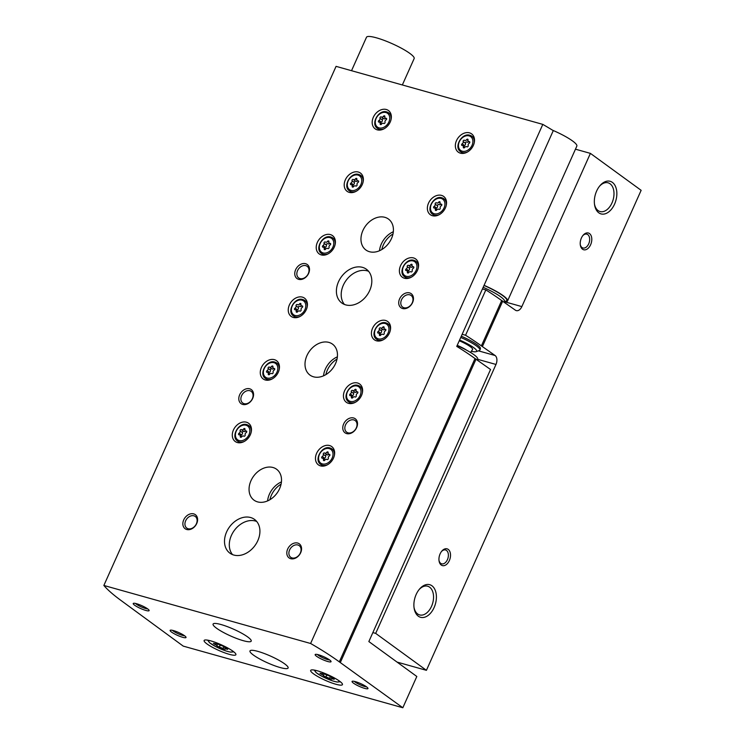 <?xml version="1.0" encoding="UTF-8"?>
<svg xmlns="http://www.w3.org/2000/svg" width="745" height="745" viewBox="0 0 745 745"><rect width="100%" height="100%" fill="white"/><g stroke="black" fill="none" stroke-linecap="round" stroke-linejoin="round"><path stroke-width="1.12" d="M397.048 662.082L426.419 670.323L375.685 633.38L495.984 364.454A6.966 4.396 105.7 0 0 495.09 355.514L481.391 345.894L501.674 300.552L515.372 310.171A6.966 4.396 105.7 0 0 516.285 310.618A6.966 4.396 105.7 0 0 521.854 306.605L590.403 153.377L575.457 149.186M372.863 632.589L375.685 633.38M426.419 670.323L641.138 190.32L590.403 153.377M589.509 233.567A8.698 5.494 105.7 0 0 583.065 235.308A8.698 5.494 105.7 0 0 580.336 245.04A8.698 5.494 105.7 0 0 589.09 247.284A8.698 5.494 105.7 0 0 589.509 233.567M448.229 549.4A8.698 5.494 105.7 0 0 441.785 551.142A8.698 5.494 105.7 0 0 439.056 560.873A8.698 5.494 105.7 0 0 447.81 563.118A8.698 5.494 105.7 0 0 448.229 549.4M612.399 182.395A16.93 10.691 105.7 0 0 599.874 185.784A16.93 10.691 105.7 0 0 594.557 204.717A16.93 10.691 105.7 0 0 611.589 209.084A16.93 10.691 105.7 0 0 612.399 182.395M431.951 585.784A16.93 10.691 105.7 0 0 419.426 589.183A16.93 10.691 105.7 0 0 414.108 608.116A16.93 10.691 105.7 0 0 431.141 612.474A16.93 10.691 105.7 0 0 431.951 585.784M502.773 300.999L482.49 346.341M501.674 300.552A128.783 22.806 -155.9 0 0 485.842 289.917L465.56 335.259A128.783 22.806 24.1 0 1 481.391 345.894M462.161 334.3L465.56 335.259M482.443 288.958L485.842 289.917M480.404 348.055A20.888 3.697 -155.9 0 0 476.977 344.656A20.888 3.697 -155.9 0 0 461.313 336.209M325.882 374.623A19.146 14.453 126.1 0 1 337.029 359.062M381.831 249.538A19.146 14.453 126.1 0 1 392.988 233.977M269.932 499.709A19.146 14.453 126.1 0 1 281.079 484.148M414.024 607.445A14.909 9.415 105.7 0 0 419.612 614.923A14.909 9.415 105.7 0 0 432.175 604.754A14.909 9.415 105.7 0 0 429.623 587.181A14.909 9.415 105.7 0 0 427.667 586.222A14.909 9.415 105.7 0 0 419.007 589.695M594.473 204.055A14.909 9.415 105.7 0 0 600.051 211.533A14.909 9.415 105.7 0 0 612.623 201.355A14.909 9.415 105.7 0 0 610.071 183.792A14.909 9.415 105.7 0 0 608.116 182.823A14.909 9.415 105.7 0 0 599.455 186.306M438.991 560.37A7.199 4.545 105.7 0 0 441.664 563.825A7.199 4.545 105.7 0 0 447.726 558.918A7.199 4.545 105.7 0 0 446.497 550.443A7.199 4.545 105.7 0 0 445.547 549.978A7.199 4.545 105.7 0 0 441.468 551.542M580.271 244.537A7.199 4.545 105.7 0 0 582.944 247.992A7.199 4.545 105.7 0 0 589.006 243.084A7.199 4.545 105.7 0 0 587.777 234.6A7.199 4.545 105.7 0 0 586.827 234.144A7.199 4.545 105.7 0 0 582.748 235.709M216.767 645.757L219.309 647.098A2.738 0.484 -155.9 0 1 222.941 648.588L225.214 649.23A2.738 0.484 -155.9 0 1 225.046 648.914A2.738 0.484 -155.9 0 1 226.741 649.184L227.709 649.342L226.48 648.485A2.738 0.484 -155.9 0 1 224.32 646.995A2.738 0.484 -155.9 0 1 224.366 646.949L221.824 645.608A2.738 0.484 -155.9 0 1 218.192 644.118L215.92 643.475A2.738 0.484 -155.9 0 1 216.097 643.792A2.738 0.484 -155.9 0 1 214.392 643.522L213.424 643.373L214.653 644.22A2.738 0.484 -155.9 0 1 216.814 645.719A2.738 0.484 -155.9 0 1 216.767 645.757M323.33 675.668L325.863 677.009A2.738 0.484 -155.9 0 1 329.495 678.499L331.776 679.133A2.738 0.484 -155.9 0 1 331.599 678.816A2.738 0.484 -155.9 0 1 333.294 679.095L334.263 679.244L333.034 678.388A2.738 0.484 -155.9 0 1 330.882 676.898A2.738 0.484 -155.9 0 1 330.92 676.851L328.387 675.519A2.738 0.484 -155.9 0 1 324.746 674.02L322.473 673.387A2.738 0.484 -155.9 0 1 322.65 673.704A2.738 0.484 -155.9 0 1 320.955 673.433L319.987 673.275L321.216 674.132A2.738 0.484 -155.9 0 1 323.367 675.622A2.738 0.484 -155.9 0 1 323.33 675.668M402.831 707.75L416.818 676.479L368.849 641.557L490.545 369.501L475.012 358.531A128.783 22.806 24.1 0 0 456.75 346.388L553.274 130.626A128.783 22.806 -155.9 0 0 542.807 124.387L336.07 66.361L103.862 585.458A128.783 22.806 -155.9 0 0 121.267 600.656L183.223 646.111L402.831 707.75L339.32 661.858A128.783 22.806 -155.9 0 0 310.609 643.484L103.862 585.458M476.111 358.988L340.418 662.314M475.012 358.531L339.32 661.858M542.807 124.387L310.609 643.484M246.437 422.21A11.315 8.54 126.1 0 1 248.541 423.225A11.315 8.54 126.1 0 1 248.793 437.399A11.315 8.54 126.1 0 1 235.224 441.515A11.315 8.54 126.1 0 1 234.135 428.636A11.315 8.54 126.1 0 1 246.437 422.21M469.48 132.843A11.315 8.54 126.1 0 1 471.594 133.858A11.315 8.54 126.1 0 1 471.836 148.032A11.315 8.54 126.1 0 1 458.277 152.148A11.315 8.54 126.1 0 1 457.188 139.268A11.315 8.54 126.1 0 1 469.48 132.843M441.506 195.386A11.315 8.54 126.1 0 1 443.62 196.401A11.315 8.54 126.1 0 1 443.862 210.574A11.315 8.54 126.1 0 1 430.303 214.69A11.315 8.54 126.1 0 1 429.213 201.811A11.315 8.54 126.1 0 1 441.506 195.386M274.411 359.667A11.315 8.54 126.1 0 1 276.525 360.682A11.315 8.54 126.1 0 1 276.767 374.856A11.315 8.54 126.1 0 1 263.209 378.972A11.315 8.54 126.1 0 1 262.119 366.093A11.315 8.54 126.1 0 1 274.411 359.667M302.386 297.125A11.315 8.54 126.1 0 1 304.5 298.14A11.315 8.54 126.1 0 1 304.742 312.313A11.315 8.54 126.1 0 1 291.183 316.429A11.315 8.54 126.1 0 1 290.094 303.55A11.315 8.54 126.1 0 1 302.386 297.125M330.361 234.582A11.315 8.54 126.1 0 1 332.475 235.597A11.315 8.54 126.1 0 1 332.717 249.771A11.315 8.54 126.1 0 1 319.158 253.887A11.315 8.54 126.1 0 1 318.068 241.008A11.315 8.54 126.1 0 1 330.361 234.582M358.336 172.039A11.315 8.54 126.1 0 1 360.45 173.064A11.315 8.54 126.1 0 1 360.701 187.228A11.315 8.54 126.1 0 1 347.133 191.353A11.315 8.54 126.1 0 1 346.043 178.474A11.315 8.54 126.1 0 1 358.336 172.039M413.531 257.928A11.315 8.54 126.1 0 1 415.645 258.943A11.315 8.54 126.1 0 1 415.887 273.117A11.315 8.54 126.1 0 1 402.328 277.233A11.315 8.54 126.1 0 1 401.238 264.354A11.315 8.54 126.1 0 1 413.531 257.928M385.556 320.462A11.315 8.54 126.1 0 1 387.661 321.486A11.315 8.54 126.1 0 1 387.912 335.66A11.315 8.54 126.1 0 1 374.344 339.776A11.315 8.54 126.1 0 1 373.254 326.897A11.315 8.54 126.1 0 1 385.556 320.462M357.572 383.005A11.315 8.54 126.1 0 1 359.686 384.029A11.315 8.54 126.1 0 1 359.937 398.203A11.315 8.54 126.1 0 1 346.369 402.319A11.315 8.54 126.1 0 1 345.28 389.439A11.315 8.54 126.1 0 1 357.572 383.005M386.31 109.496A11.315 8.54 126.1 0 1 388.424 110.521A11.315 8.54 126.1 0 1 388.676 124.694A11.315 8.54 126.1 0 1 375.108 128.81A11.315 8.54 126.1 0 1 374.018 115.931A11.315 8.54 126.1 0 1 386.31 109.496M329.597 445.547A11.315 8.54 126.1 0 1 331.711 446.572A11.315 8.54 126.1 0 1 331.963 460.736A11.315 8.54 126.1 0 1 318.394 464.861A11.315 8.54 126.1 0 1 317.305 451.982A11.315 8.54 126.1 0 1 329.597 445.547M328.936 342.411A19.146 14.453 126.1 0 1 332.503 344.134A19.146 14.453 126.1 0 1 332.922 368.114A19.146 14.453 126.1 0 1 309.967 375.089A19.146 14.453 126.1 0 1 308.123 353.288A19.146 14.453 126.1 0 1 328.936 342.411M384.886 217.326A19.146 14.453 126.1 0 1 388.462 219.049A19.146 14.453 126.1 0 1 388.871 243.038A19.146 14.453 126.1 0 1 365.925 250.003A19.146 14.453 126.1 0 1 364.082 228.212A19.146 14.453 126.1 0 1 384.886 217.326M272.977 467.497A19.146 14.453 126.1 0 1 276.553 469.22A19.146 14.453 126.1 0 1 276.972 493.199A19.146 14.453 126.1 0 1 254.017 500.165A19.146 14.453 126.1 0 1 252.173 478.374A19.146 14.453 126.1 0 1 272.977 467.497M362.508 267.362A20.888 15.766 126.1 0 1 366.4 269.243A20.888 15.766 126.1 0 1 366.857 295.402A20.888 15.766 126.1 0 1 341.815 303.01A20.888 15.766 126.1 0 1 339.804 279.226A20.888 15.766 126.1 0 1 362.508 267.362M250.599 517.524A20.888 15.766 126.1 0 1 254.501 519.405A20.888 15.766 126.1 0 1 254.958 545.573A20.888 15.766 126.1 0 1 229.916 553.172A20.888 15.766 126.1 0 1 227.905 529.397A20.888 15.766 126.1 0 1 250.599 517.524M193.728 513.882A8.698 6.575 126.1 0 1 194.1 527.19A8.698 6.575 126.1 0 1 182.851 524.033A8.698 6.575 126.1 0 1 193.728 513.882M249.677 388.797A8.698 6.575 126.1 0 1 250.059 402.104A8.698 6.575 126.1 0 1 238.8 398.947A8.698 6.575 126.1 0 1 249.677 388.797M305.627 263.721A8.698 6.575 126.1 0 1 306.009 277.019A8.698 6.575 126.1 0 1 294.759 273.862A8.698 6.575 126.1 0 1 305.627 263.721M353.633 417.982A8.698 6.575 126.1 0 1 354.015 431.281A8.698 6.575 126.1 0 1 342.765 428.124A8.698 6.575 126.1 0 1 353.633 417.982M409.582 292.897A8.698 6.575 126.1 0 1 409.964 306.204A8.698 6.575 126.1 0 1 398.715 303.038A8.698 6.575 126.1 0 1 409.582 292.897M297.683 543.058A8.698 6.575 126.1 0 1 298.065 556.366A8.698 6.575 126.1 0 1 286.806 553.209A8.698 6.575 126.1 0 1 297.683 543.058M232.999 651.251A17.405 3.082 -155.9 0 0 215.771 642.535A17.405 3.082 -155.9 0 0 204.121 640.495A17.405 3.082 -155.9 0 0 218.751 650.413A17.405 3.082 -155.9 0 0 235.895 654.706A17.405 3.082 -155.9 0 0 232.999 651.251M339.562 681.163A17.405 3.082 -155.9 0 0 322.324 672.446A17.405 3.082 -155.9 0 0 310.674 670.407A17.405 3.082 -155.9 0 0 325.304 680.325A17.405 3.082 -155.9 0 0 342.449 684.618A17.405 3.082 -155.9 0 0 339.562 681.163M253.449 655.088A20.888 3.697 24.1 0 1 249.975 650.944A20.888 3.697 24.1 0 1 270.556 656.094A20.888 3.697 24.1 0 1 288.11 667.995A20.888 3.697 24.1 0 1 274.132 665.555A20.888 3.697 24.1 0 1 253.449 655.088M216.553 628.221A20.888 3.697 24.1 0 1 213.079 624.077A20.888 3.697 24.1 0 1 233.651 629.227A20.888 3.697 24.1 0 1 251.205 641.128A20.888 3.697 24.1 0 1 237.227 638.689A20.888 3.697 24.1 0 1 216.553 628.221M353.512 683.174A8.698 1.537 24.1 0 1 352.301 681.247A8.698 1.537 24.1 0 1 360.636 683.593A8.698 1.537 24.1 0 1 367.937 688.24A8.698 1.537 24.1 0 1 362.806 687.784A8.698 1.537 24.1 0 1 353.512 683.174M171.583 632.114A8.698 1.537 24.1 0 1 170.382 630.186A8.698 1.537 24.1 0 1 178.707 632.533A8.698 1.537 24.1 0 1 186.008 637.18A8.698 1.537 24.1 0 1 180.886 636.724A8.698 1.537 24.1 0 1 171.583 632.114M134.677 605.247A8.698 1.537 24.1 0 1 133.476 603.32A8.698 1.537 24.1 0 1 141.811 605.666A8.698 1.537 24.1 0 1 149.102 610.313A8.698 1.537 24.1 0 1 143.981 609.857A8.698 1.537 24.1 0 1 134.677 605.247M316.606 656.308A8.698 1.537 24.1 0 1 315.405 654.38A8.698 1.537 24.1 0 1 323.74 656.727A8.698 1.537 24.1 0 1 331.031 661.374A8.698 1.537 24.1 0 1 325.91 660.917A8.698 1.537 24.1 0 1 316.606 656.308M337.383 356.827A19.146 14.453 -53.9 0 0 323.544 375.825M393.332 231.742A19.146 14.453 -53.9 0 0 379.503 250.739M281.424 481.913A19.146 14.453 -53.9 0 0 267.595 500.91M329.579 659.94A7.199 1.276 24.1 0 1 318.339 655.274A7.199 1.276 24.1 0 1 317.445 654.51M147.65 608.879A7.199 1.276 24.1 0 1 136.409 604.214A7.199 1.276 24.1 0 1 135.516 603.45M184.555 635.746A7.199 1.276 24.1 0 1 173.315 631.08A7.199 1.276 24.1 0 1 172.421 630.317M366.475 686.806A7.199 1.276 24.1 0 1 355.244 682.141A7.199 1.276 24.1 0 1 354.35 681.377M297.879 544.995A7.199 5.429 126.1 0 1 299.22 545.647A7.199 5.429 126.1 0 1 299.378 554.662A7.199 5.429 126.1 0 1 290.746 557.279A7.199 5.429 126.1 0 1 290.056 549.084A7.199 5.429 126.1 0 1 297.879 544.995M409.778 294.834A7.199 5.429 126.1 0 1 411.119 295.476A7.199 5.429 126.1 0 1 411.277 304.491A7.199 5.429 126.1 0 1 402.654 307.108A7.199 5.429 126.1 0 1 401.965 298.922A7.199 5.429 126.1 0 1 409.778 294.834M353.828 419.91A7.199 5.429 126.1 0 1 355.169 420.562A7.199 5.429 126.1 0 1 355.328 429.576A7.199 5.429 126.1 0 1 346.704 432.193A7.199 5.429 126.1 0 1 346.006 423.998A7.199 5.429 126.1 0 1 353.828 419.91M305.822 265.658A7.199 5.429 126.1 0 1 307.163 266.3A7.199 5.429 126.1 0 1 307.322 275.315A7.199 5.429 126.1 0 1 298.698 277.932A7.199 5.429 126.1 0 1 298 269.746A7.199 5.429 126.1 0 1 305.822 265.658M249.873 390.734A7.199 5.429 126.1 0 1 251.214 391.386A7.199 5.429 126.1 0 1 251.372 400.4A7.199 5.429 126.1 0 1 242.74 403.017A7.199 5.429 126.1 0 1 242.051 394.822A7.199 5.429 126.1 0 1 249.873 390.734M193.914 515.819A7.199 5.429 126.1 0 1 195.264 516.462A7.199 5.429 126.1 0 1 195.413 525.476A7.199 5.429 126.1 0 1 186.79 528.103A7.199 5.429 126.1 0 1 186.101 519.908A7.199 5.429 126.1 0 1 193.914 515.819M232.533 554.615A20.888 15.766 126.1 0 1 233.753 531.222A20.888 15.766 126.1 0 1 255.395 521.016A20.888 15.766 126.1 0 1 256.68 521.453M344.432 304.454A20.888 15.766 126.1 0 1 345.652 281.051A20.888 15.766 126.1 0 1 367.304 270.854A20.888 15.766 126.1 0 1 368.579 271.292M322.259 466.147A11.315 8.54 126.1 0 1 322.017 465.336M333.285 449.859A11.315 8.54 126.1 0 1 334.123 449.85M324.634 453.007A1.704 1.285 -53.9 0 0 326.738 452.345A0.978 0.736 -53.9 0 1 328.154 452.746A1.704 1.285 -53.9 0 0 329.262 454.31A0.978 0.736 -53.9 0 1 329.309 455.987A1.704 1.285 -53.9 0 0 328.312 458.212A0.978 0.736 -53.9 0 1 326.953 459.497A0.978 0.736 -53.9 0 0 326.953 459.497A1.704 1.285 -53.9 0 0 324.839 460.149A0.978 0.736 -53.9 0 1 323.423 459.758A1.704 1.285 -53.9 0 0 322.324 458.194A0.978 0.736 -53.9 0 1 322.268 456.517A1.704 1.285 -53.9 0 0 323.274 454.292A0.978 0.736 -53.9 0 1 324.624 453.007A0.978 0.736 -53.9 0 0 324.624 453.007L326.999 454.729A1.704 1.285 -53.9 0 0 328.852 454.338M378.972 130.096A11.315 8.54 126.1 0 1 378.73 129.285M389.998 113.808A11.315 8.54 126.1 0 1 390.836 113.799M381.356 116.965A1.704 1.285 -53.9 0 0 383.452 116.294A0.978 0.736 -53.9 0 1 384.867 116.695A1.704 1.285 -53.9 0 0 385.975 118.259A0.978 0.736 -53.9 0 1 386.022 119.936A1.704 1.285 -53.9 0 0 385.025 122.161A0.978 0.736 -53.9 0 1 383.666 123.447A0.978 0.736 -53.9 0 0 383.666 123.447A1.704 1.285 -53.9 0 0 381.561 124.098A0.978 0.736 -53.9 0 1 380.146 123.707A1.704 1.285 -53.9 0 0 379.037 122.143A0.978 0.736 -53.9 0 1 378.991 120.467A1.704 1.285 -53.9 0 0 379.987 118.241A0.978 0.736 -53.9 0 1 381.347 116.956A0.978 0.736 -53.9 0 0 381.347 116.956M350.234 403.604A11.315 8.54 126.1 0 1 349.992 402.794M361.26 387.316A11.315 8.54 126.1 0 1 362.098 387.307M352.618 390.473A1.704 1.285 -53.9 0 0 354.713 389.803A0.978 0.736 -53.9 0 1 356.129 390.203A1.704 1.285 -53.9 0 0 357.237 391.768A0.978 0.736 -53.9 0 1 357.283 393.444A1.704 1.285 -53.9 0 0 356.287 395.67A0.978 0.736 -53.9 0 1 354.927 396.955L354.918 396.945A0.978 0.736 -53.9 0 0 354.927 396.955L354.899 396.936A1.704 1.285 -53.9 0 0 352.823 397.606A0.978 0.736 -53.9 0 1 351.407 397.215A1.704 1.285 -53.9 0 0 350.299 395.651A0.978 0.736 -53.9 0 1 350.252 393.975A1.704 1.285 -53.9 0 0 351.249 391.749A0.978 0.736 -53.9 0 1 352.608 390.464A0.978 0.736 -53.9 0 0 352.608 390.464L354.974 392.187A1.704 1.285 -53.9 0 0 356.827 391.796M378.209 341.061A11.315 8.54 126.1 0 1 377.966 340.251M389.235 324.783A11.315 8.54 126.1 0 1 390.073 324.764M380.593 327.93A1.704 1.285 -53.9 0 0 382.697 327.26A0.978 0.736 -53.9 0 1 384.113 327.66A1.704 1.285 -53.9 0 0 385.212 329.225A0.978 0.736 -53.9 0 1 385.267 330.901A1.704 1.285 -53.9 0 0 384.262 333.127A0.978 0.736 -53.9 0 1 382.911 334.412L382.902 334.403A0.978 0.736 -53.9 0 0 382.911 334.412L382.883 334.393A1.704 1.285 -53.9 0 0 380.797 335.073A0.978 0.736 -53.9 0 1 379.382 334.673A1.704 1.285 -53.9 0 0 378.274 333.108A0.978 0.736 -53.9 0 1 378.227 331.432A1.704 1.285 -53.9 0 0 379.224 329.206A0.978 0.736 -53.9 0 1 380.583 327.921A0.978 0.736 -53.9 0 0 380.583 327.921L382.949 329.644A1.704 1.285 -53.9 0 0 384.802 329.253M406.183 278.518A11.315 8.54 126.1 0 1 405.941 277.717M417.209 262.24A11.315 8.54 126.1 0 1 418.047 262.221M410.923 267.101L408.586 265.397A1.704 1.285 -53.9 0 0 410.672 264.726A0.978 0.736 -53.9 0 1 412.087 265.118A1.704 1.285 -53.9 0 0 413.196 266.682A0.978 0.736 -53.9 0 1 413.242 268.358A1.704 1.285 -53.9 0 0 412.246 270.584A0.978 0.736 -53.9 0 1 410.886 271.869A0.978 0.736 -53.9 0 0 410.886 271.869A1.704 1.285 -53.9 0 0 408.772 272.53A0.978 0.736 -53.9 0 1 407.357 272.13A1.704 1.285 -53.9 0 0 406.249 270.565A0.978 0.736 -53.9 0 1 406.202 268.889A1.704 1.285 -53.9 0 0 407.198 266.663A0.978 0.736 -53.9 0 1 408.567 265.388L410.914 267.092A1.704 1.285 -53.9 0 0 412.786 266.71M350.997 192.638A11.315 8.54 126.1 0 1 350.755 191.828M362.023 176.351A11.315 8.54 126.1 0 1 362.862 176.342M353.372 179.498A1.704 1.285 -53.9 0 0 355.477 178.837A0.978 0.736 -53.9 0 1 356.892 179.238A1.704 1.285 -53.9 0 0 358 180.802A0.978 0.736 -53.9 0 1 358.047 182.478A1.704 1.285 -53.9 0 0 357.051 184.704A0.978 0.736 -53.9 0 1 355.691 185.989A0.978 0.736 -53.9 0 0 355.691 185.989A1.704 1.285 -53.9 0 0 353.577 186.641A0.978 0.736 -53.9 0 1 352.162 186.25A1.704 1.285 -53.9 0 0 351.063 184.685A0.978 0.736 -53.9 0 1 351.007 183.009A1.704 1.285 -53.9 0 0 352.012 180.784A0.978 0.736 -53.9 0 1 353.363 179.498A0.978 0.736 -53.9 0 0 353.363 179.498M323.023 255.172A11.315 8.54 126.1 0 1 322.771 254.371M334.039 238.894A11.315 8.54 126.1 0 1 334.887 238.884M327.716 243.727A0.978 0.736 -53.9 0 0 326.375 245.031A1.704 1.285 -53.9 0 1 325.379 247.256L323.032 245.552A1.704 1.285 -53.9 0 0 324.028 243.317A0.978 0.736 -53.9 0 1 325.388 242.032A0.978 0.736 -53.9 0 0 325.388 242.032A1.704 1.285 -53.9 0 0 327.502 241.38A0.978 0.736 -53.9 0 1 328.918 241.78A1.704 1.285 -53.9 0 0 330.026 243.345A0.978 0.736 -53.9 0 1 330.072 245.012A1.704 1.285 -53.9 0 0 329.076 247.247A0.978 0.736 -53.9 0 1 327.716 248.532L327.707 248.523A0.978 0.736 -53.9 0 0 327.716 248.532M327.735 248.541L327.688 248.504A1.704 1.285 -53.9 0 0 325.602 249.184A0.978 0.736 -53.9 0 1 324.187 248.793A1.704 1.285 -53.9 0 0 323.079 247.228A0.978 0.736 -53.9 0 1 323.032 245.552M295.048 317.715A11.315 8.54 126.1 0 1 294.797 316.914M306.065 301.436A11.315 8.54 126.1 0 1 306.912 301.427M297.423 304.584A1.704 1.285 -53.9 0 0 299.527 303.923A0.978 0.736 -53.9 0 1 300.943 304.323A1.704 1.285 -53.9 0 0 302.051 305.888A0.978 0.736 -53.9 0 1 302.097 307.555A1.704 1.285 -53.9 0 0 301.101 309.79A0.978 0.736 -53.9 0 1 299.741 311.075A0.978 0.736 -53.9 0 0 299.741 311.075A1.704 1.285 -53.9 0 0 297.628 311.727A0.978 0.736 -53.9 0 1 296.212 311.326A1.704 1.285 -53.9 0 0 295.104 309.762A0.978 0.736 -53.9 0 1 295.057 308.095A1.704 1.285 -53.9 0 0 296.054 305.86A0.978 0.736 -53.9 0 1 297.423 304.584M267.064 380.257A11.315 8.54 126.1 0 1 266.822 379.456M278.09 363.979A11.315 8.54 126.1 0 1 278.928 363.97M269.448 367.127A1.704 1.285 -53.9 0 0 271.553 366.466A0.978 0.736 -53.9 0 1 272.968 366.857A1.704 1.285 -53.9 0 0 274.076 368.421A0.978 0.736 -53.9 0 1 274.123 370.097A1.704 1.285 -53.9 0 0 273.126 372.332A0.978 0.736 -53.9 0 1 271.767 373.608L271.757 373.608A0.978 0.736 -53.9 0 0 271.767 373.608L271.739 373.59A1.704 1.285 -53.9 0 0 269.653 374.269A0.978 0.736 -53.9 0 1 268.237 373.869A1.704 1.285 -53.9 0 0 267.129 372.304A0.978 0.736 -53.9 0 1 267.083 370.628A1.704 1.285 -53.9 0 0 268.079 368.403A0.978 0.736 -53.9 0 1 269.448 367.127L271.813 368.849A1.704 1.285 -53.9 0 0 273.666 368.458M434.167 215.975A11.315 8.54 126.1 0 1 433.916 215.175M445.184 199.697A11.315 8.54 126.1 0 1 446.022 199.679M436.542 202.845A1.704 1.285 -53.9 0 0 438.647 202.184A0.978 0.736 -53.9 0 1 440.062 202.575A1.704 1.285 -53.9 0 0 441.17 204.139A0.978 0.736 -53.9 0 1 441.217 205.816A1.704 1.285 -53.9 0 0 440.221 208.041A0.978 0.736 -53.9 0 1 438.861 209.326A0.978 0.736 -53.9 0 0 438.861 209.326A1.704 1.285 -53.9 0 0 436.747 209.988A0.978 0.736 -53.9 0 1 435.331 209.587A1.704 1.285 -53.9 0 0 434.223 208.023A0.978 0.736 -53.9 0 1 434.177 206.346A1.704 1.285 -53.9 0 0 435.173 204.121A0.978 0.736 -53.9 0 1 436.533 202.836A0.978 0.736 -53.9 0 0 436.533 202.836M462.142 153.433A11.315 8.54 126.1 0 1 461.891 152.632M473.159 137.155A11.315 8.54 126.1 0 1 474.006 137.145M464.517 140.302A1.704 1.285 -53.9 0 0 466.621 139.641A0.978 0.736 -53.9 0 1 468.037 140.032A1.704 1.285 -53.9 0 0 469.145 141.597A0.978 0.736 -53.9 0 1 469.192 143.273A1.704 1.285 -53.9 0 0 468.195 145.508A0.978 0.736 -53.9 0 1 466.836 146.793L466.826 146.784A0.978 0.736 -53.9 0 0 466.836 146.793L466.808 146.765A1.704 1.285 -53.9 0 0 464.722 147.445A0.978 0.736 -53.9 0 1 463.306 147.044A1.704 1.285 -53.9 0 0 462.198 145.48A0.978 0.736 -53.9 0 1 462.151 143.813A1.704 1.285 -53.9 0 0 463.148 141.578A0.978 0.736 -53.9 0 1 464.508 140.293A0.978 0.736 -53.9 0 0 464.508 140.293M239.089 442.8A11.315 8.54 126.1 0 1 238.847 441.999M250.115 426.522A11.315 8.54 126.1 0 1 250.953 426.503M241.473 429.669A1.704 1.285 -53.9 0 0 243.578 429.008A0.978 0.736 -53.9 0 1 244.993 429.399A1.704 1.285 -53.9 0 0 246.092 430.964A0.978 0.736 -53.9 0 1 246.148 432.64A1.704 1.285 -53.9 0 0 245.152 434.866A0.978 0.736 -53.9 0 1 243.792 436.151A0.978 0.736 -53.9 0 0 243.792 436.151A1.704 1.285 -53.9 0 0 241.678 436.812A0.978 0.736 -53.9 0 1 240.263 436.412A1.704 1.285 -53.9 0 0 239.154 434.847A0.978 0.736 -53.9 0 1 239.108 433.171A1.704 1.285 -53.9 0 0 240.104 430.945A0.978 0.736 -53.9 0 1 241.464 429.66A0.978 0.736 -53.9 0 0 241.464 429.66L243.829 431.392A1.704 1.285 -53.9 0 0 245.682 430.992M324.01 459.097A0.978 0.736 -53.9 0 1 324.615 458.222A1.704 1.285 -53.9 0 0 325.612 455.996L323.274 454.292M326.953 454.701A0.978 0.736 -53.9 0 0 325.612 455.996M324.671 453.035L326.981 454.72A1.704 1.285 -53.9 0 0 326.999 454.729M240.849 435.751A0.978 0.736 -53.9 0 1 241.445 434.884A1.704 1.285 -53.9 0 0 242.451 432.649L240.104 430.945M243.829 431.392A1.704 1.285 -53.9 0 1 243.811 431.374A0.978 0.736 -53.9 0 0 242.451 432.649M463.893 146.392A0.978 0.736 -53.9 0 1 464.498 145.517A1.704 1.285 -53.9 0 0 465.495 143.282L463.148 141.578M466.836 141.988A0.978 0.736 -53.9 0 0 465.495 143.282M466.882 142.025L466.864 142.006A1.704 1.285 -53.9 0 0 468.735 141.634M435.918 208.926A0.978 0.736 -53.9 0 1 436.523 208.06A1.704 1.285 -53.9 0 0 437.52 205.825L435.173 204.121M438.861 204.53A0.978 0.736 -53.9 0 0 437.52 205.825M438.907 204.568L438.889 204.549A1.704 1.285 -53.9 0 0 440.761 204.167M268.824 373.217A0.978 0.736 -53.9 0 1 269.429 372.342A1.704 1.285 -53.9 0 0 270.426 370.107L268.079 368.403M271.813 368.849A1.704 1.285 -53.9 0 1 271.795 368.831A0.978 0.736 -53.9 0 0 270.426 370.107M296.799 310.674A0.978 0.736 -53.9 0 1 297.404 309.799A1.704 1.285 -53.9 0 0 298.4 307.564L296.054 305.86M299.741 306.269A0.978 0.736 -53.9 0 0 298.4 307.564M299.788 306.307L299.769 306.288A1.704 1.285 -53.9 0 0 301.641 305.916M327.763 243.764L327.744 243.745A1.704 1.285 -53.9 0 0 329.616 243.373M325.379 247.256A0.978 0.736 -53.9 0 0 324.773 248.132M352.748 185.589A0.978 0.736 -53.9 0 1 353.353 184.713A1.704 1.285 -53.9 0 0 354.35 182.488L352.012 180.784M355.691 181.193A0.978 0.736 -53.9 0 0 354.35 182.488M353.409 179.526L355.719 181.212A1.704 1.285 -53.9 0 0 357.591 180.83M407.943 271.469A0.978 0.736 -53.9 0 1 408.549 270.593A1.704 1.285 -53.9 0 0 409.545 268.368L407.198 266.663M410.886 267.073A0.978 0.736 -53.9 0 0 409.545 268.368M379.969 334.011A0.978 0.736 -53.9 0 1 380.565 333.136A1.704 1.285 -53.9 0 0 381.561 330.91L379.224 329.206M382.902 329.616A0.978 0.736 -53.9 0 0 381.561 330.91M380.63 327.958L382.93 329.635A1.704 1.285 -53.9 0 0 382.949 329.644M351.994 396.554A0.978 0.736 -53.9 0 1 352.59 395.679A1.704 1.285 -53.9 0 0 353.586 393.453L351.249 391.749M354.927 392.159A0.978 0.736 -53.9 0 0 353.586 393.453M352.646 390.492L354.955 392.177A1.704 1.285 -53.9 0 0 354.974 392.187M380.732 123.046A0.978 0.736 -53.9 0 1 381.328 122.171A1.704 1.285 -53.9 0 0 382.325 119.945L379.987 118.241M383.666 118.651A0.978 0.736 -53.9 0 0 382.325 119.945M383.712 118.678L381.375 116.974L383.694 118.669A1.704 1.285 -53.9 0 0 385.565 118.287M457.104 345.615A22.62 4.004 24.1 0 1 477.694 359.211L477.387 359.91M402.347 84.958L414.155 58.566A26.103 4.619 -155.9 0 0 392.205 43.694A26.103 4.619 -155.9 0 0 366.493 37.25L351.528 70.701M521.854 306.605L504.374 301.697A26.103 4.619 -155.9 0 0 507.587 300.906L576.835 146.113A26.103 4.619 -155.9 0 0 552.716 130.282M507.587 300.906A26.103 4.619 -155.9 0 0 484.073 285.326M459.591 340.046A18.448 3.269 24.1 0 1 476.167 351.659A18.448 3.269 24.1 0 1 471.343 351.277M459.265 340.772A13.978 2.477 24.1 0 1 472.563 349.489L470.542 352.46M460.755 337.457A20.888 3.697 24.1 0 1 479.882 350.057A20.888 3.697 24.1 0 1 479.305 350.522L476.167 351.659M477.647 359.313L495.984 364.454M478.43 350.839L495.09 355.514M209.792 640.625A13.056 2.309 -155.9 0 0 219.626 648.467A13.056 2.309 -155.9 0 0 232.021 650.571M316.346 670.528A13.056 2.309 -155.9 0 0 326.18 678.369A13.056 2.309 -155.9 0 0 338.584 680.474M323.367 675.622L324.215 673.731L323.377 675.566M321.449 673.592L321.216 674.132M333.499 678.63L333.294 679.095M330.454 676.367L329.495 678.499M326.757 675.017L325.863 677.009M217.642 643.81L216.814 645.654M214.895 643.689L214.653 644.22M226.946 648.718L226.741 649.184M223.9 646.455L222.941 648.588M220.194 645.105L219.309 647.098M330.193 448.052A9.573 7.226 126.1 0 1 331.981 448.918A9.573 7.226 126.1 0 1 334.421 455.223M327.465 464.778A9.573 7.226 126.1 0 1 320.713 464.386L323.097 466.128M329.215 448.592A8.53 6.435 126.1 0 1 329.588 461.63A8.53 6.435 126.1 0 1 318.562 458.529A8.53 6.435 126.1 0 1 329.215 448.592M386.906 112.001A9.573 7.226 126.1 0 1 388.694 112.868A9.573 7.226 126.1 0 1 391.134 119.172M384.178 128.727A9.573 7.226 126.1 0 1 377.426 128.345L379.81 130.077M385.929 112.542A8.53 6.435 126.1 0 1 386.31 125.579A8.53 6.435 126.1 0 1 375.275 122.487A8.53 6.435 126.1 0 1 385.929 112.542M358.168 385.51A9.573 7.226 126.1 0 1 359.956 386.376A9.573 7.226 126.1 0 1 362.396 392.68M355.44 402.235A9.573 7.226 126.1 0 1 348.688 401.853L351.072 403.585M357.2 386.05A8.53 6.435 126.1 0 1 357.572 399.087A8.53 6.435 126.1 0 1 346.537 395.995A8.53 6.435 126.1 0 1 357.2 386.05M386.143 322.967A9.573 7.226 126.1 0 1 387.931 323.833A9.573 7.226 126.1 0 1 390.371 330.137M383.414 339.692A9.573 7.226 126.1 0 1 376.663 339.31L379.056 341.042M385.174 323.507A8.53 6.435 126.1 0 1 385.547 336.544A8.53 6.435 126.1 0 1 374.512 333.453A8.53 6.435 126.1 0 1 385.174 323.507M414.118 260.424A9.573 7.226 126.1 0 1 415.906 261.29A9.573 7.226 126.1 0 1 418.345 267.595M411.389 277.149A9.573 7.226 126.1 0 1 404.637 276.767L407.031 278.509M413.149 260.964A8.53 6.435 126.1 0 1 413.522 274.002A8.53 6.435 126.1 0 1 402.496 270.91A8.53 6.435 126.1 0 1 413.149 260.964M358.932 174.544A9.573 7.226 126.1 0 1 360.72 175.41A9.573 7.226 126.1 0 1 363.16 181.715M356.203 191.269A9.573 7.226 126.1 0 1 349.452 190.878L351.836 192.62M357.954 175.084A8.53 6.435 126.1 0 1 358.326 188.122A8.53 6.435 126.1 0 1 347.3 185.021A8.53 6.435 126.1 0 1 357.954 175.084M330.957 237.087A9.573 7.226 126.1 0 1 332.745 237.944A9.573 7.226 126.1 0 1 335.185 244.258M328.228 253.812A9.573 7.226 126.1 0 1 321.477 253.421L323.861 255.162M329.979 237.618A8.53 6.435 126.1 0 1 330.352 250.665A8.53 6.435 126.1 0 1 319.326 247.563A8.53 6.435 126.1 0 1 329.979 237.618M302.982 299.63A9.573 7.226 126.1 0 1 304.761 300.486A9.573 7.226 126.1 0 1 307.21 306.8M300.254 316.355A9.573 7.226 126.1 0 1 293.493 315.964L295.886 317.705M302.004 300.161A8.53 6.435 126.1 0 1 302.377 313.207A8.53 6.435 126.1 0 1 291.351 310.106A8.53 6.435 126.1 0 1 302.004 300.161M274.998 362.172A9.573 7.226 126.1 0 1 276.786 363.029A9.573 7.226 126.1 0 1 279.226 369.343M272.279 378.888A9.573 7.226 126.1 0 1 265.518 378.507L267.911 380.248M274.03 362.703A8.53 6.435 126.1 0 1 274.402 375.741A8.53 6.435 126.1 0 1 263.376 372.649A8.53 6.435 126.1 0 1 274.03 362.703M442.092 197.891A9.573 7.226 126.1 0 1 443.88 198.747A9.573 7.226 126.1 0 1 446.32 205.061M439.373 214.607A9.573 7.226 126.1 0 1 432.612 214.225L435.006 215.966M441.124 198.421A8.53 6.435 126.1 0 1 441.496 211.459A8.53 6.435 126.1 0 1 430.47 208.367A8.53 6.435 126.1 0 1 441.124 198.421M470.076 135.348A9.573 7.226 126.1 0 1 471.864 136.205A9.573 7.226 126.1 0 1 474.304 142.518M467.348 152.064A9.573 7.226 126.1 0 1 460.596 151.682L462.98 153.423M469.099 135.879A8.53 6.435 126.1 0 1 469.471 148.916A8.53 6.435 126.1 0 1 458.445 145.824A8.53 6.435 126.1 0 1 469.099 135.879M247.023 424.715A9.573 7.226 126.1 0 1 248.811 425.572A9.573 7.226 126.1 0 1 251.251 431.886M244.295 441.431A9.573 7.226 126.1 0 1 237.543 441.049L239.937 442.791M246.055 425.246A8.53 6.435 126.1 0 1 246.427 438.284A8.53 6.435 126.1 0 1 235.401 435.192A8.53 6.435 126.1 0 1 246.055 425.246M324.615 458.222L322.268 456.517M328.117 453.351L326.738 452.345M329.895 454.776L329.262 454.31M324.466 460.512L323.423 459.758M241.445 434.884L239.108 433.171M243.811 431.374L241.51 429.697M244.956 430.014L243.578 429.008M246.735 431.429L246.092 430.964M241.296 437.175L240.263 436.412M464.498 145.517L462.151 143.813M468 140.647L466.621 139.641M469.778 142.062L469.145 141.597M464.349 147.808L463.306 147.044M436.523 208.06L434.177 206.346M440.025 203.189L438.647 202.184M441.804 204.605L441.17 204.139M436.374 210.351L435.331 209.587M269.429 372.342L267.083 370.628M271.795 368.831L269.485 367.155M272.931 367.471L271.553 366.466M274.709 368.887L274.076 368.421M269.28 374.633L268.237 373.869M297.404 309.799L295.057 308.095M300.906 304.928L299.527 303.923M302.684 306.344L302.051 305.888M297.255 312.09L296.212 311.326M326.375 245.031L324.028 243.317M328.88 242.386L327.502 241.38M330.659 243.801L330.026 243.345M325.23 249.547L324.187 248.793M353.353 184.713L351.007 183.009M356.855 179.843L355.477 178.837M358.634 181.268L358 180.802M353.204 187.004L352.162 186.25M408.549 270.593L406.202 268.889M412.05 265.723L410.672 264.726M413.829 267.148L413.196 266.682M408.4 272.884L407.357 272.13M380.565 333.136L378.227 331.432M384.075 328.266L382.697 327.26M385.854 329.69L385.212 329.225M380.416 335.427L379.382 334.673M352.59 395.679L350.252 393.975M356.101 390.808L354.713 389.803M357.879 392.233L357.237 391.768M352.441 397.97L351.407 397.215M381.328 122.171L378.991 120.467M384.839 117.3L383.452 116.294M386.618 118.725L385.975 118.259M381.179 124.462L380.146 123.707M504.216 302.051L504.514 301.399A23.495 4.163 -155.9 0 0 483.179 287.319M504.542 301.325A25.237 4.47 -155.9 0 0 484.008 285.465M457.216 345.354A13.103 2.319 24.1 0 1 466.687 350.252M314.185 670.062L316.234 672.735L322.808 676.786L332.773 680.958L337.038 682.038L340.372 681.768M207.632 640.151L209.68 642.833L216.255 646.884L226.219 651.056L230.484 652.126L233.809 651.866M322.864 673.21L322.65 673.704M332.019 677.875L331.599 678.816M217.661 643.82L216.814 645.719M216.311 643.308L216.097 643.792M225.465 647.973L225.046 648.914M320.713 464.386C313.58 459.963 322.063 445.128 330.054 447.987L334.365 450.651M377.426 128.345C370.293 123.921 378.777 109.077 386.767 111.936L391.078 114.6M348.688 401.853C341.555 397.43 350.038 382.585 358.028 385.444L362.34 388.108M376.663 339.31C369.529 334.887 378.013 320.052 386.003 322.902L390.324 325.574M404.637 276.767C397.504 272.344 405.988 257.509 413.987 260.359L418.299 263.032M349.452 190.878C342.318 186.455 350.802 171.62 358.792 174.479L363.104 177.142M321.477 253.421C314.343 248.998 322.818 234.163 330.817 237.022L335.129 239.685M293.493 315.964C286.359 311.54 294.843 296.706 302.842 299.565L307.154 302.228M265.518 378.507C258.385 374.083 266.868 359.248 274.868 362.098L279.179 364.771M432.612 214.225C425.479 209.801 433.963 194.967 441.962 197.816L446.274 200.489M460.596 151.682C453.454 147.259 461.937 132.424 469.937 135.283L474.248 137.946M237.543 441.049C230.41 436.626 238.894 421.791 246.884 424.641L251.205 427.313M329.914 455.111L328.554 454.115M325.071 459.87L323.032 458.38M246.744 431.765L245.384 430.778M241.911 436.523L239.862 435.043M469.797 142.397L468.428 141.41M464.954 147.156L462.915 145.675M441.813 204.94L440.453 203.953M436.98 209.699L434.94 208.218M274.719 369.222L273.359 368.235M269.886 373.981L267.846 372.5M302.694 306.679L301.334 305.692M297.86 311.438L295.821 309.957M330.678 244.146L329.309 243.149M325.835 248.904L323.796 247.415M355.738 181.221L353.391 179.517M358.652 181.603L357.293 180.607M353.81 186.362L351.77 184.872M413.838 267.483L412.479 266.496M409.005 272.242L406.966 270.761M385.863 330.026L384.504 329.029M381.03 334.784L378.981 333.304M357.889 392.568L356.529 391.572M353.046 397.327L351.007 395.837M386.627 119.06L385.267 118.064M381.785 123.819L379.745 122.329M479.882 350.057L480.441 348.8"/></g></svg>
